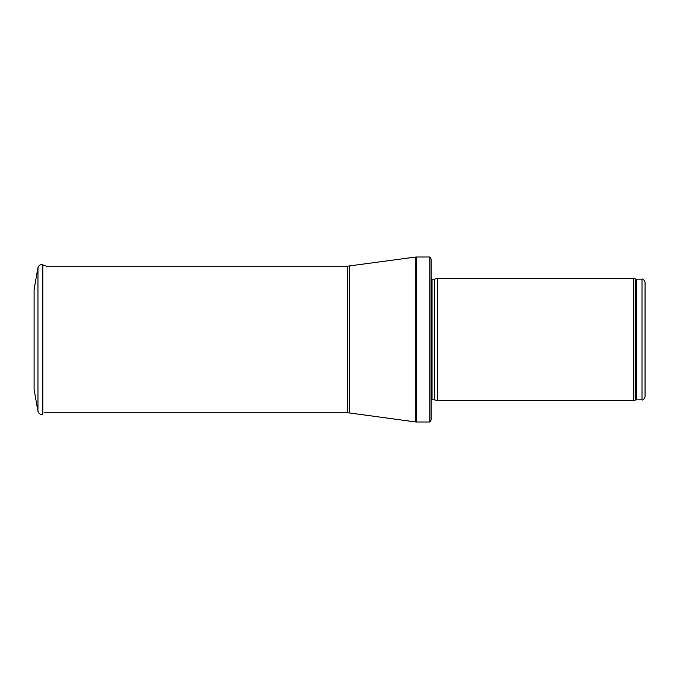 <?xml version="1.0" encoding="UTF-8"?>
<svg xmlns="http://www.w3.org/2000/svg" width="679" height="679" viewBox="0 0 679 679"><rect width="100%" height="100%" fill="white"/><g stroke="black" fill="none" stroke-linecap="round" stroke-linejoin="round"><path stroke-width="1.02" d="M645.05 339.5L645.05 282.209C643.93 279.536 642.911 278.517 641.995 279.154L641.995 399.846C642.911 400.483 643.93 399.464 645.05 396.791L645.05 339.5M633.787 339.5L633.787 400.61L437.276 400.61L437.276 278.39L633.787 278.39L633.787 339.5M429.9 257.002L431.165 259.14L431.165 419.86L429.9 421.998L416.507 421.998L416.507 257.002L429.9 257.002L429.9 421.998M34.103 289.475L34.103 389.525L37.956 411.33L37.956 267.67L34.103 289.475M34.103 316.83L34.103 362.17M641.995 279.154L636.418 279.154L636.418 399.846L641.995 399.846M636.418 279.154L635.374 278.967L635.374 400.033L636.418 399.846M434.577 399.889L434.577 279.111L434.577 399.889L437.276 400.61M434.263 279.154L432.031 279.154L432.031 399.846L431.165 400.211M349.693 266.024L349.693 412.976L347.631 412.832L347.631 266.168L415.268 257.086L415.268 421.914L416.507 421.998M37.956 267.67C38.711 265.234 40.333 264.301 42.819 264.861L42.819 414.139C40.333 414.699 38.711 413.766 37.956 411.33M635.374 278.967L633.787 278.39M635.374 400.033L633.787 400.61M434.577 279.111L437.276 278.39M434.263 399.846L432.031 399.846M432.031 279.154L431.165 278.789M415.268 257.086L416.507 257.002M349.693 412.976L415.268 421.914M347.631 266.168L46.41 266.168L42.819 264.861M347.631 412.832L44.186 412.832"/></g></svg>
